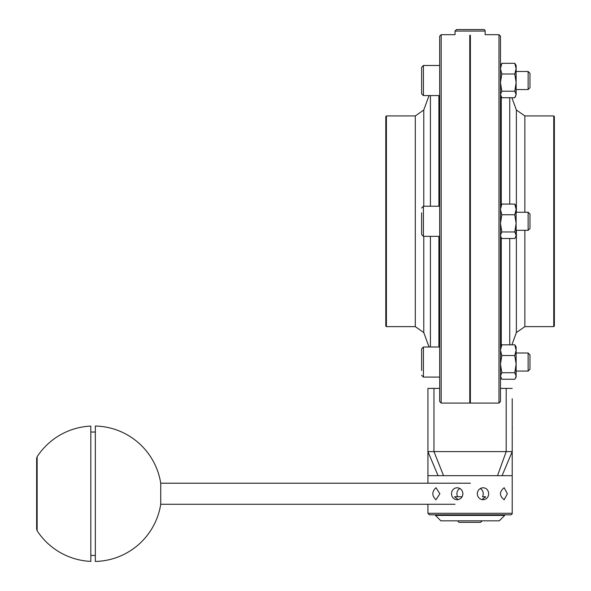 <?xml version="1.0" encoding="UTF-8"?>
<svg xmlns="http://www.w3.org/2000/svg" width="591" height="591" viewBox="0 0 591 591"><rect width="100%" height="100%" fill="white"/><g stroke="black" fill="none" stroke-linecap="round" stroke-linejoin="round"><path stroke-width="0.89" d="M512.249 427.515L512.249 430.307M427.943 475.681L427.936 451.605L512.212 451.605L512.212 398.755M512.212 513.306L427.936 513.306L429.443 514.813L510.713 514.813A1.507 1.507 0 0 0 512.212 513.306L512.212 436.032M512.212 426.665L512.212 400.262M385.797 116.538L385.797 326.033L386.403 326.631L386.403 115.932L385.797 116.538M385.797 321.216L385.797 221.285M554.358 326.033L554.358 116.538L553.752 115.932L553.752 326.631L554.358 326.033M458.04 520.834A1.507 1.507 0 0 0 459.539 522.341L480.609 522.341L482.116 520.834M485.13 31.057A1.507 1.507 0 0 0 483.623 29.55L456.533 29.55L455.026 31.057L485.13 31.057L485.13 34.67L498.974 34.67L498.974 403.077L500.474 401.533L500.474 36.169L500.474 68.652L501.818 73.993L500.474 82.6L501.818 91.206L500.474 94.471L501.818 97.737L514.783 97.737L516.128 94.471L515.441 96.761M469.779 35.275C450.726 34.61 450.726 34.61 469.779 35.275L469.779 403.077L441.182 403.077L439.674 401.533L439.674 36.169L439.674 65.475L423.422 65.475L421.619 67.278L421.619 93.77L421.619 88.975L421.619 93.77L423.422 95.572L423.422 65.475L421.619 67.278L421.619 72.072L421.619 67.278M470.377 117.018L469.779 117.018M470.377 35.275C489.422 34.61 489.422 34.61 470.377 35.275L470.377 403.077L498.974 403.077M512.212 475.681L438.079 475.681L427.936 451.605L427.936 388.398L439.674 388.398L439.674 377.095L423.422 377.095L423.422 346.991L421.619 348.801L421.619 370.498M500.474 346.991L501.818 344.834L500.474 350.175L501.818 355.516L500.474 364.122L501.818 372.729L500.474 375.994L500.474 388.398L512.212 388.398M438.079 475.681L427.936 475.681L427.936 483.209M435.988 487.723L439.874 493.744L435.988 499.764C431.799 495.753 431.799 491.734 435.988 487.723M457.057 487.723C460.574 488.085 462.531 490.087 462.916 493.744C462.531 497.4 460.574 499.402 457.057 499.764L454.885 499.306L453.075 497.999L451.879 496.048L451.465 493.744L451.879 491.439L453.075 489.488L454.885 488.181L457.057 487.723M483.098 487.723C486.533 488.085 488.395 490.087 488.691 493.744C488.395 497.4 486.533 499.402 483.098 499.764L480.889 499.306L478.983 497.999L477.698 496.048L477.24 493.744L477.698 491.439L478.983 489.488L480.889 488.181L483.098 487.723M504.167 487.723L507.359 493.744L504.167 499.764C499.225 495.753 499.225 491.734 504.167 487.723M435.464 515.411L440.879 520.834L499.269 520.834L504.692 515.411L435.464 515.411L435.464 514.813M481.931 499.639L485.61 496.75L485.13 497.526L485.13 496.75L482.478 496.75A6.021 5.725 -90 0 0 480.291 488.476M485.61 496.75L482.478 496.75M462.11 496.75L457.678 496.75A6.021 5.725 90 0 1 459.857 488.476M457.678 496.75L454.545 496.75L458.224 499.639M469.779 388.398L470.377 388.398M469.779 325.552L470.377 325.552M36.642 482.751L36.642 529.137L37.137 530.777L37.137 456.703L36.642 458.35L36.642 482.751M37.137 530.777A67.721 67.721 0 0 0 90.822 561.398L90.822 426.089A67.721 67.721 0 0 0 37.137 456.703M95.336 426.037L95.336 561.45A67.721 67.721 0 0 0 160.73 504.278L160.73 483.209A67.721 67.721 0 0 0 95.336 426.037M515.441 345.809L516.128 346.991L516.128 377.095L515.441 378.284L516.128 375.994L514.783 372.729L516.128 364.122L514.783 355.516L516.128 350.175L514.783 344.834L515.441 345.809L514.783 344.834L501.818 344.834M500.474 375.994L501.818 379.252L514.783 379.252L516.128 377.095M514.783 355.516L501.818 355.516M514.783 372.729L501.818 372.729M516.128 353.012L528.125 353.012L528.125 371.074L516.128 371.074M528.125 371.074L529.972 369.227L529.972 354.859L528.125 353.012M421.619 356.07L421.619 352.938M516.128 65.475L515.441 64.286L516.128 65.475L516.128 68.652L514.783 63.311L515.441 64.286L514.783 63.311L501.818 63.311L500.474 68.652M501.161 64.286L500.474 65.475L501.161 64.286M516.128 68.652L516.128 94.471L514.783 91.206L516.128 82.6L514.783 73.993L516.128 68.652M514.783 73.993L501.818 73.993M514.783 91.206L501.818 91.206M528.125 82.622L528.125 89.551L516.128 89.551L528.125 89.551L529.972 87.704L529.972 73.336L528.125 71.489L528.125 82.622M421.619 74.547L421.619 72.072M516.128 206.237L516.128 236.334L515.441 237.523L516.128 235.233L514.783 231.968L516.128 223.361L514.783 214.755L516.128 209.413L514.783 204.072L516.128 206.237M500.474 206.237L501.818 204.072L500.474 209.413L501.818 214.755L500.474 223.361L501.818 231.968L500.474 235.233L501.161 237.523L501.818 238.498L514.783 238.498L515.441 237.523M514.783 204.072L501.818 204.072M514.783 214.755L501.818 214.755M514.783 231.968L501.818 231.968M516.128 212.25L528.125 212.25L528.125 230.313L516.128 230.313M528.125 230.313L529.972 228.466L529.972 214.097L528.125 212.25M421.619 212.834L421.619 234.524L423.422 236.334L423.422 206.237L421.619 208.039M386.403 326.631L415.296 326.631L415.296 115.932L386.403 115.932M524.86 212.25L524.86 115.932L553.752 115.932M516.371 230.313L516.371 332.57L524.86 326.631L524.86 230.313M441.182 403.077L441.182 34.67L439.674 36.169M512.212 451.605L502.069 475.681M506.199 388.398L506.199 451.605L497.504 475.681M433.957 388.398L433.957 451.605L443.568 475.681M501.257 96.924L501.257 204.885M501.257 237.685L501.257 345.646M509.745 204.072L509.745 97.737M509.745 344.834L509.745 238.498M511.909 97.737L516.371 109.992L516.371 212.25M438.891 95.572L438.891 206.237M438.891 236.334L438.891 346.991M430.411 206.237L430.411 95.572M430.411 346.991L430.411 236.334M423.777 236.334L423.777 332.57L429.029 346.991M421.619 93.77L423.422 95.572L429.029 95.572L423.777 109.992L423.777 206.237M524.86 326.631L553.752 326.631M455.026 31.057L455.026 34.67L441.182 34.67M498.974 34.67L500.474 36.169M427.936 513.306L427.936 504.278M504.692 515.411L504.692 514.813M516.371 332.57L511.909 344.834M516.371 109.992L524.86 115.932M415.296 326.631L423.777 332.57M423.777 109.992L415.296 115.932M95.336 432.036L90.822 432.036M95.336 555.444L90.822 555.444M470.377 483.209L160.73 483.209M455.026 504.278L160.73 504.278M500.474 377.095L501.161 378.284L500.474 377.095M469.779 371.074L470.377 371.074M469.779 353.012L470.377 353.012M423.422 377.095L421.619 375.285L423.422 377.095M421.619 348.801L423.422 346.991L439.674 346.991M516.128 71.489L528.125 71.489L516.128 71.489M500.474 95.572L501.161 96.761M469.779 89.551L470.377 89.551M469.779 71.489L470.377 71.489M529.972 73.336L528.125 71.489M529.972 87.704L528.125 89.551M423.422 95.572L439.674 95.572M423.422 65.475L439.674 65.475M500.474 236.334L501.161 237.523M469.779 230.313L470.377 230.313M469.779 212.25L470.377 212.25M423.422 236.334L439.674 236.334M423.422 206.237L439.674 206.237"/></g></svg>
